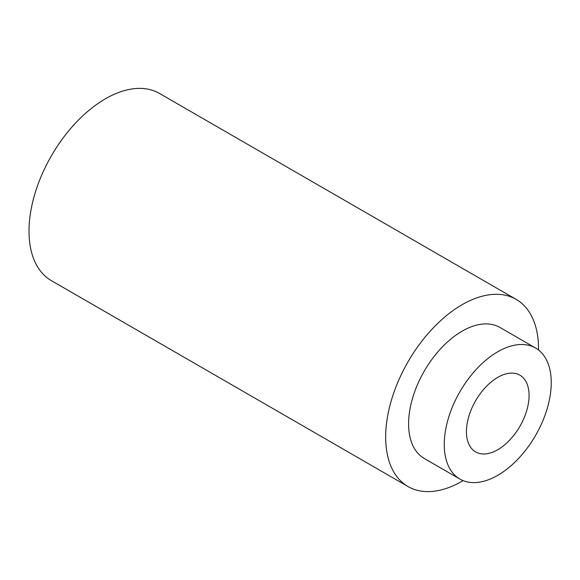 <?xml version="1.0" encoding="UTF-8"?>
<svg xmlns="http://www.w3.org/2000/svg" width="580" height="580" viewBox="0 0 580 580"><rect width="100%" height="100%" fill="white"/><g stroke="black" fill="none" stroke-linecap="round" stroke-linejoin="round"><path stroke-width="0.87" d="M463.101 480.624A108.083 62.401 -60 0 1 462.093 481.212A108.083 62.401 -60 0 1 408.052 486.562L51.388 280.647A108.083 62.401 -60 0 1 51.388 155.839A108.083 62.401 -60 0 1 159.471 93.438L516.135 299.352A108.083 62.401 -60 0 1 538.515 350.001M408.052 486.562A108.083 62.401 -60 0 1 408.052 361.76A108.083 62.401 -60 0 1 516.135 299.352M459.925 479.073L424.263 458.483A75.661 43.681 -60 0 1 424.263 371.12A75.661 43.681 -60 0 1 499.924 327.439L535.587 348.029A75.661 43.681 -60 0 1 547.187 408.653A75.661 43.681 -60 0 1 497.756 475.325A75.661 43.681 -60 0 1 459.925 479.073A75.661 43.681 -60 0 1 459.925 391.71A75.661 43.681 -60 0 1 535.587 348.029M497.756 377.384A44.297 25.578 120 0 0 466.436 431.636A44.297 25.578 120 0 0 475.607 451.914A44.297 25.578 120 0 0 519.905 426.336A44.297 25.578 120 0 0 519.905 375.188A44.297 25.578 120 0 0 497.756 377.384"/></g></svg>
